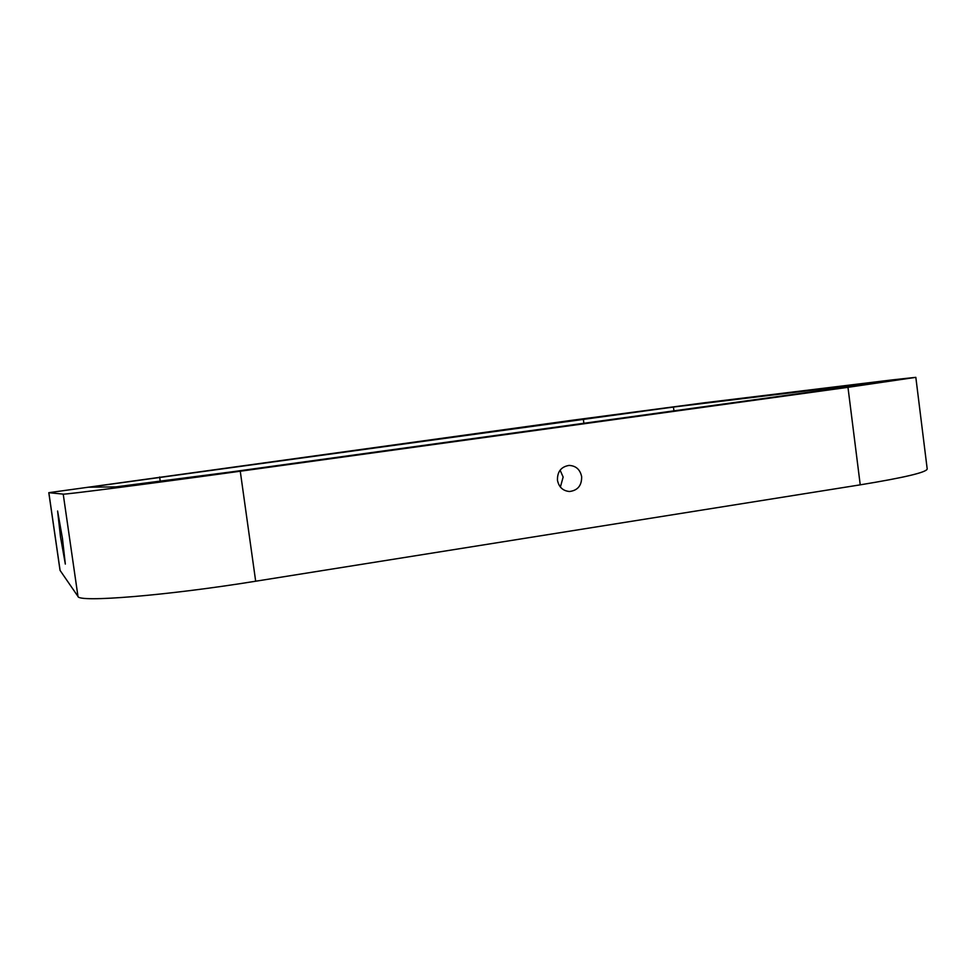 <?xml version="1.0" encoding="UTF-8"?>
<svg xmlns="http://www.w3.org/2000/svg" width="976" height="976" viewBox="0 0 976 976"><rect width="100%" height="100%" fill="white"/><g stroke="black" fill="none" stroke-linecap="round" stroke-linejoin="round"><path stroke-width="1.46" d="M557.455 480.253C558.906 487.17 562.92 490.916 569.52 491.501C577.755 490.452 581.794 485.511 581.647 476.666C580.134 469.505 575.938 465.759 569.069 465.418C561.139 466.723 557.259 471.676 557.455 480.253M560.09 470.188L563.152 477.032L560.383 487.048M62.452 538.41L65.331 564.091L60.475 536.739L57.596 511.021L62.452 538.41M847.973 387.326L915.83 377.346L892.576 379.847L704.867 402.722L571.119 420.4L48.8 492.685L63.22 494.112C62.671 494.93 150.463 483.645 240.267 471.225L847.973 387.326L860.234 484.84C904.24 477.63 926.553 472.347 927.2 468.98L915.83 377.346M673.44 407.041L88.792 487.195L115.656 486.89L232.178 471.798L822.378 390.376L868.262 383.641L854.22 385.13L673.44 407.041L673.928 410.859M48.8 492.685L60.036 570.35L77.982 596.434C78.239 602.692 166.396 595.641 255.675 581.22L860.234 484.84M48.849 492.697L60.109 570.521M63.22 494.112L77.982 596.434M240.267 471.225L255.675 581.22M583.306 418.936L583.88 423.279M159.625 477.008L160.259 481.485M854.22 385.13L854.305 385.874"/></g></svg>
